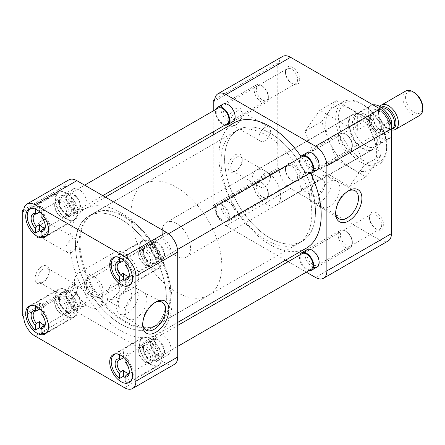 <?xml version="1.0" encoding="UTF-8"?>
<svg xmlns="http://www.w3.org/2000/svg" width="445" height="445" viewBox="0 0 445 445"><rect width="100%" height="100%" fill="white"/><g stroke="black" fill="none" stroke-linecap="round" stroke-linejoin="round"><path stroke-width="0.33" stroke-dasharray="2.23 1.67" d="M376.609 132.276L376.609 132.276A10.046 5.802 60 0 1 369.506 119.972A10.046 5.802 60 0 1 376.609 115.872A10.046 5.802 60 0 1 383.712 128.177A10.046 5.802 60 0 1 376.609 132.276L375.586 131.687A8.594 4.962 60 0 1 369.506 121.157A8.594 4.962 60 0 1 371.286 117.224A8.594 4.962 60 0 1 375.586 117.647A8.594 4.962 60 0 1 381.198 125.223A8.594 4.962 60 0 1 379.88 132.109A8.594 4.962 60 0 1 375.586 131.687L376.609 132.276M376.609 229.281L376.609 229.281A10.046 5.802 60 0 1 369.506 216.976A10.046 5.802 60 0 1 376.609 212.877A10.046 5.802 60 0 1 383.712 225.181A10.046 5.802 60 0 1 376.609 229.281L375.586 228.691A8.594 4.962 60 0 1 369.506 218.161A8.594 4.962 60 0 1 371.286 214.229A8.594 4.962 60 0 1 375.586 214.651A8.594 4.962 60 0 1 381.198 222.227A8.594 4.962 60 0 1 379.88 229.114A8.594 4.962 60 0 1 375.586 228.691L376.609 229.281M292.599 180.781L292.599 180.781A10.046 5.802 60 0 1 285.495 168.477A10.046 5.802 60 0 1 292.599 164.377A10.046 5.802 60 0 1 299.702 176.676A10.046 5.802 60 0 1 292.599 180.781L291.575 180.186A8.594 4.962 60 0 1 285.495 169.662A8.594 4.962 60 0 1 287.275 165.724A8.594 4.962 60 0 1 291.575 166.152A8.594 4.962 60 0 1 297.188 173.728A8.594 4.962 60 0 1 295.869 180.614A8.594 4.962 60 0 1 291.575 180.186L292.599 180.781M292.599 83.771L292.599 83.771A10.046 5.802 60 0 1 285.495 71.473A10.046 5.802 60 0 1 292.599 67.367A10.046 5.802 60 0 1 299.702 79.672A10.046 5.802 60 0 1 292.599 83.771L291.575 83.182A8.594 4.962 60 0 1 285.495 72.652A8.594 4.962 60 0 1 287.275 68.719A8.594 4.962 60 0 1 291.575 69.147A8.594 4.962 60 0 1 297.188 76.718A8.594 4.962 60 0 1 295.869 83.61A8.594 4.962 60 0 1 291.575 83.182L292.599 83.771M347.901 191.15A16.131 9.312 120 0 0 347.072 191.595L348.785 190.605L347.072 191.595A16.131 9.312 120 0 0 335.669 211.347A16.131 9.312 120 0 0 335.697 212.287M236.506 124.583L235.138 125.373A10.046 5.802 -60 0 1 228.035 121.274A10.046 5.802 -60 0 1 235.138 108.969A10.046 5.802 -60 0 1 242.241 113.069A10.046 5.802 -60 0 1 235.138 125.373L236.506 124.583A8.116 4.684 -60 0 1 232.446 124.989A8.116 4.684 -60 0 1 231.205 118.487A8.116 4.684 -60 0 1 236.506 111.333A8.116 4.684 -60 0 1 240.561 110.933A8.116 4.684 -60 0 1 242.241 114.649A8.116 4.684 -60 0 1 236.506 124.583M236.506 170.518L235.138 171.303A10.046 5.802 -60 0 1 228.035 167.203A10.046 5.802 -60 0 1 235.138 154.899A10.046 5.802 -60 0 1 242.241 159.004A10.046 5.802 -60 0 1 235.138 171.303L236.506 170.518A8.116 4.684 -60 0 1 232.446 170.919A8.116 4.684 -60 0 1 231.205 164.416A8.116 4.684 -60 0 1 236.506 157.269A8.116 4.684 -60 0 1 240.561 156.863A8.116 4.684 -60 0 1 242.241 160.578A8.116 4.684 -60 0 1 236.506 170.518M313.08 167.771A8.594 4.962 60 0 1 307.467 160.194A8.594 4.962 60 0 1 308.786 153.308A8.594 4.962 60 0 1 313.08 153.731L312.056 153.141L313.08 153.731A8.594 4.962 60 0 1 319.16 164.261A8.594 4.962 60 0 1 317.38 168.193A8.594 4.962 60 0 1 313.08 167.771M313.08 264.775A8.594 4.962 60 0 1 307.467 257.199A8.594 4.962 60 0 1 308.786 250.312A8.594 4.962 60 0 1 313.08 250.741L312.056 250.146L313.08 250.741A8.594 4.962 60 0 1 319.16 261.265A8.594 4.962 60 0 1 317.38 265.203A8.594 4.962 60 0 1 313.08 264.775M229.069 216.276A8.594 4.962 60 0 1 223.457 208.699A8.594 4.962 60 0 1 224.775 201.813A8.594 4.962 60 0 1 229.069 202.236L228.046 201.646A10.046 5.802 60 0 1 235.149 213.95A10.046 5.802 60 0 1 228.046 218.05A10.046 5.802 60 0 1 220.942 205.746A10.046 5.802 60 0 1 228.046 201.646L229.069 202.236A8.594 4.962 60 0 1 235.149 212.766A8.594 4.962 60 0 1 233.369 216.698A8.594 4.962 60 0 1 229.069 216.276M229.069 119.266A8.594 4.962 60 0 1 223.457 111.695A8.594 4.962 60 0 1 224.775 104.803A8.594 4.962 60 0 1 229.069 105.231L228.046 104.636L229.069 105.231A8.594 4.962 60 0 1 235.149 115.756A8.594 4.962 60 0 1 233.369 119.694A8.594 4.962 60 0 1 229.069 119.266M351.194 109.348A36.001 20.787 60 0 1 374.718 141.076A36.001 20.787 60 0 1 369.2 169.923A36.001 20.787 60 0 1 351.194 168.143A36.001 20.787 60 0 1 327.676 136.415A36.001 20.787 60 0 1 333.194 107.568A36.001 20.787 60 0 1 351.194 109.348M361.195 162.369A36.001 20.787 -120 0 0 379.201 164.149A36.001 20.787 -120 0 0 386.655 147.668A36.001 20.787 -120 0 0 361.195 103.574L361.195 103.574A36.001 20.787 -120 0 0 343.195 101.794A36.001 20.787 -120 0 0 335.741 118.275A36.001 20.787 -120 0 0 361.195 162.369M270.048 133.183A64.191 37.063 60 0 1 311.99 189.748A64.191 37.063 60 0 1 302.149 241.19A64.191 37.063 60 0 1 270.048 238.008A64.191 37.063 60 0 1 228.113 181.443A64.191 37.063 60 0 1 237.953 130.001A64.191 37.063 60 0 1 270.048 133.183M266.416 135.28A64.191 37.063 60 0 1 308.352 191.851A64.191 37.063 60 0 1 298.512 243.287A64.191 37.063 60 0 1 266.416 240.111A64.191 37.063 60 0 1 224.48 183.54A64.191 37.063 60 0 1 234.32 132.104A64.191 37.063 60 0 1 266.416 135.28M313.547 170.224A10.046 5.802 60 0 1 312.056 169.545A10.046 5.802 60 0 1 305.109 155.611M313.547 267.228A10.046 5.802 60 0 1 312.056 266.549A10.046 5.802 60 0 1 305.109 252.621M229.537 121.719A10.046 5.802 60 0 1 228.046 121.04A10.046 5.802 60 0 1 221.104 107.112M329.022 206.858A15.33 8.85 120 0 0 339.034 193.347A15.33 8.85 120 0 0 336.687 181.059A15.33 8.85 120 0 0 336.515 180.965A15.33 8.85 120 0 0 329.022 181.821A15.33 8.85 120 0 0 319.048 195.177A15.33 8.85 120 0 0 321.184 207.515A15.33 8.85 120 0 0 321.351 207.615A15.33 8.85 120 0 0 329.022 206.858M264.686 127.609A8.116 4.684 -60 0 1 268.741 127.203A8.116 4.684 -60 0 1 269.987 133.706A8.116 4.684 -60 0 1 264.686 140.854A8.116 4.684 -60 0 1 260.631 141.26A8.116 4.684 -60 0 1 259.385 134.757A8.116 4.684 -60 0 1 264.686 127.609M264.686 173.539A8.116 4.684 -60 0 1 268.741 173.138A8.116 4.684 -60 0 1 269.987 179.635A8.116 4.684 -60 0 1 264.686 186.789A8.116 4.684 -60 0 1 260.631 187.189A8.116 4.684 -60 0 1 259.385 180.687A8.116 4.684 -60 0 1 264.686 173.539M386.655 146.094A34.076 19.675 -120 0 0 362.564 104.364A34.076 19.675 -120 0 0 338.467 118.275A34.076 19.675 -120 0 0 362.564 160.005A34.076 19.675 -120 0 0 386.655 146.094L386.655 147.668M320.372 201.869A15.33 8.85 120 0 0 330.39 188.357A15.33 8.85 120 0 0 328.043 176.07A15.33 8.85 120 0 0 320.372 176.832A15.33 8.85 120 0 0 310.36 190.338A15.33 8.85 120 0 0 312.707 202.625A15.33 8.85 120 0 0 320.372 201.869M266.416 204.177A20.186 11.653 60 0 1 253.227 186.388A20.186 11.653 60 0 1 256.32 170.213A20.186 11.653 60 0 1 266.416 171.214A20.186 11.653 60 0 1 279.605 189.003A20.186 11.653 60 0 1 276.506 205.178A20.186 11.653 60 0 1 266.416 204.177M362.564 148.669A20.186 11.653 60 0 1 349.375 130.88A20.186 11.653 60 0 1 352.468 114.704A20.186 11.653 60 0 1 362.564 115.7A20.186 11.653 60 0 1 375.747 133.489A20.186 11.653 60 0 1 372.654 149.665A20.186 11.653 60 0 1 362.564 148.669M318.014 195.778A9.545 5.512 120 0 0 324.249 187.367A9.545 5.512 120 0 0 322.786 179.719A9.545 5.512 120 0 0 318.014 180.192A9.545 5.512 120 0 0 311.778 188.602A9.545 5.512 120 0 0 313.241 196.251A9.545 5.512 120 0 0 318.014 195.778M304.541 172.41L310.187 172.443L312.791 175.781L312.223 180.464L304.541 188.001L300.642 188.98L299.769 181.632L304.541 172.41M305.075 131.281L319.838 110.277L349.37 127.32L364.132 165.373L349.37 186.377L319.838 169.328L305.075 131.281L321.668 121.696L336.431 159.749L319.838 169.328M290.563 188.513L226.01 225.787A16.07 9.278 60 0 1 214.646 206.102L279.199 168.833A16.07 9.278 -120 0 0 290.563 188.513L380.063 240.189A16.07 9.278 -120 0 0 388.101 240.984M279.199 168.833L277.78 168.01L277.78 63.023L279.199 63.846L214.646 101.115M282.531 56.487A16.07 9.278 -120 0 0 279.199 63.846M349.37 127.32L365.962 117.741L336.431 100.698L319.838 110.277M336.431 100.698L321.668 121.696M336.431 159.749L365.962 176.798L349.37 186.377M365.962 176.798L380.725 155.794L364.132 165.373M380.725 155.794L365.962 117.741M226.01 225.787L285.551 260.158M288.171 261.671L306.299 272.14M213.227 134.885L213.227 205.279L277.78 168.01M213.227 110.927L213.227 131.865M277.78 63.023L214.751 99.413M213.227 205.279L214.646 206.102M233.886 122.959A72.324 41.758 -120 0 0 222.8 180.915A72.324 41.758 -120 0 0 270.048 244.65A72.324 41.758 -120 0 0 306.216 248.232M310.838 173.522A72.324 41.758 -120 0 0 300.903 156.306M120.895 212.654A72.324 41.758 60 0 1 168.149 276.389A72.324 41.758 60 0 1 157.063 334.345A72.324 41.758 60 0 1 120.895 330.763A72.324 41.758 60 0 1 73.648 267.028A72.324 41.758 60 0 1 84.734 209.072A72.324 41.758 60 0 1 120.895 212.654M120.895 324.199A64.291 37.119 60 0 1 78.898 267.545A64.291 37.119 60 0 1 88.755 216.031A64.291 37.119 60 0 1 120.895 219.213A64.291 37.119 60 0 1 162.898 275.867A64.291 37.119 60 0 1 153.041 327.386A64.291 37.119 60 0 1 120.895 324.199M270.048 238.086A64.291 37.119 60 0 1 228.051 181.432A64.291 37.119 60 0 1 237.908 129.918A64.291 37.119 60 0 1 270.048 133.105A64.291 37.119 60 0 1 312.051 189.754A64.291 37.119 60 0 1 302.194 241.273A64.291 37.119 60 0 1 270.048 238.086M150.627 338.428A16.07 9.278 -120 0 0 142.595 337.627A16.07 9.278 -120 0 0 140.131 350.51A16.07 9.278 -120 0 0 150.627 364.672A16.07 9.278 -120 0 0 158.665 365.467A16.07 9.278 -120 0 0 161.129 352.59A16.07 9.278 -120 0 0 150.627 338.428M150.627 241.418A16.07 9.278 -120 0 0 142.595 240.623A16.07 9.278 -120 0 0 140.131 253.5A16.07 9.278 -120 0 0 150.627 267.668A16.07 9.278 -120 0 0 158.665 268.463A16.07 9.278 -120 0 0 161.129 255.58A16.07 9.278 -120 0 0 150.627 241.418M66.617 192.919A16.07 9.278 -120 0 0 58.584 192.123A16.07 9.278 -120 0 0 56.12 205A16.07 9.278 -120 0 0 66.617 219.163A16.07 9.278 -120 0 0 74.654 219.958A16.07 9.278 -120 0 0 77.118 207.081A16.07 9.278 -120 0 0 66.617 192.919M66.617 289.923A16.07 9.278 -120 0 0 58.584 289.128A16.07 9.278 -120 0 0 56.12 302.005A16.07 9.278 -120 0 0 66.617 316.167A16.07 9.278 -120 0 0 74.654 316.968A16.07 9.278 -120 0 0 77.118 304.085A16.07 9.278 -120 0 0 66.617 289.923M154.927 302.567A16.131 9.312 120 0 0 154.098 303.006L155.811 302.016L154.098 303.006A16.131 9.312 120 0 0 142.695 322.764A16.131 9.312 120 0 0 142.723 323.699M42.164 282.72A10.046 5.802 -60 0 1 35.06 278.62A10.046 5.802 -60 0 1 42.164 266.316A10.046 5.802 -60 0 1 49.267 270.415A10.046 5.802 -60 0 1 42.164 282.72L43.527 281.93A8.116 4.684 -60 0 1 39.471 282.33A8.116 4.684 -60 0 1 38.226 275.828A8.116 4.684 -60 0 1 43.527 268.68A8.116 4.684 -60 0 1 47.582 268.279A8.116 4.684 -60 0 1 49.267 271.995A8.116 4.684 -60 0 1 43.527 281.93L42.164 282.72M42.164 236.79A10.046 5.802 -60 0 1 35.06 232.685A10.046 5.802 -60 0 1 42.164 220.386A10.046 5.802 -60 0 1 49.267 224.486A10.046 5.802 -60 0 1 42.164 236.79L43.527 236A8.116 4.684 -60 0 1 39.471 236.401A8.116 4.684 -60 0 1 38.226 229.898A8.116 4.684 -60 0 1 43.527 222.75A8.116 4.684 -60 0 1 47.582 222.35A8.116 4.684 -60 0 1 49.267 226.06A8.116 4.684 -60 0 1 43.527 236L42.164 236.79M120.895 324.121A64.191 37.063 -120 0 0 152.997 327.303A64.191 37.063 -120 0 0 162.837 275.861A64.191 37.063 -120 0 0 120.895 219.296A64.191 37.063 -120 0 0 88.8 216.114A64.191 37.063 -120 0 0 78.96 267.556A64.191 37.063 -120 0 0 120.895 324.121M124.533 322.024A64.191 37.063 -120 0 0 156.629 325.2A64.191 37.063 -120 0 0 166.469 273.764A64.191 37.063 -120 0 0 124.533 217.193A64.191 37.063 -120 0 0 92.438 214.017A64.191 37.063 -120 0 0 82.598 265.454A64.191 37.063 -120 0 0 124.533 322.024M150.627 360.973A11.542 6.664 60 0 1 143.09 350.805A11.542 6.664 60 0 1 144.859 341.554A11.542 6.664 60 0 1 150.627 342.127A11.542 6.664 60 0 1 158.17 352.295A11.542 6.664 60 0 1 156.401 361.54A11.542 6.664 60 0 1 150.627 360.973M162.903 335.041A11.542 6.664 -120 0 0 157.135 334.468A11.542 6.664 -120 0 0 155.366 343.718A11.542 6.664 -120 0 0 162.903 353.886A11.542 6.664 -120 0 0 168.672 354.454A11.542 6.664 -120 0 0 170.441 345.209A11.542 6.664 -120 0 0 162.903 335.041M150.627 263.963A11.542 6.664 60 0 1 143.09 253.795A11.542 6.664 60 0 1 144.859 244.55A11.542 6.664 60 0 1 150.627 245.117A11.542 6.664 60 0 1 158.17 255.291A11.542 6.664 60 0 1 156.401 264.536A11.542 6.664 60 0 1 150.627 263.963M162.903 238.036A11.542 6.664 -120 0 0 157.135 237.463A11.542 6.664 -120 0 0 155.366 246.708A11.542 6.664 -120 0 0 162.903 256.876A11.542 6.664 -120 0 0 168.672 257.449A11.542 6.664 -120 0 0 170.441 248.204A11.542 6.664 -120 0 0 162.903 238.036M66.617 215.463A11.542 6.664 60 0 1 59.079 205.295A11.542 6.664 60 0 1 60.848 196.045A11.542 6.664 60 0 1 66.617 196.618A11.542 6.664 60 0 1 74.159 206.786A11.542 6.664 60 0 1 72.39 216.036A11.542 6.664 60 0 1 66.617 215.463M78.893 189.531A11.542 6.664 -120 0 0 73.125 188.958A11.542 6.664 -120 0 0 71.356 198.209A11.542 6.664 -120 0 0 78.893 208.377A11.542 6.664 -120 0 0 84.661 208.95A11.542 6.664 -120 0 0 86.43 199.699A11.542 6.664 -120 0 0 78.893 189.531M66.617 312.468A11.542 6.664 60 0 1 59.079 302.3A11.542 6.664 60 0 1 60.848 293.055A11.542 6.664 60 0 1 66.617 293.622A11.542 6.664 60 0 1 74.159 303.79A11.542 6.664 60 0 1 72.39 313.041A11.542 6.664 60 0 1 66.617 312.468M78.893 286.536A11.542 6.664 -120 0 0 73.125 285.968A11.542 6.664 -120 0 0 71.356 295.213A11.542 6.664 -120 0 0 78.893 305.381A11.542 6.664 -120 0 0 84.661 305.954A11.542 6.664 -120 0 0 86.43 296.704A11.542 6.664 -120 0 0 78.893 286.536M136.042 293.233A15.33 8.85 120 0 0 126.074 306.594A15.33 8.85 120 0 0 128.21 318.932A15.33 8.85 120 0 0 128.377 319.032A15.33 8.85 120 0 0 136.042 318.27A15.33 8.85 120 0 0 146.06 304.758A15.33 8.85 120 0 0 143.707 292.476A15.33 8.85 120 0 0 143.54 292.382A15.33 8.85 120 0 0 136.042 293.233M71.712 298.2A8.116 4.684 -60 0 1 67.651 298.601A8.116 4.684 -60 0 1 66.411 292.104A8.116 4.684 -60 0 1 71.712 284.95A8.116 4.684 -60 0 1 75.767 284.55A8.116 4.684 -60 0 1 77.013 291.052A8.116 4.684 -60 0 1 71.712 298.2M71.712 252.27A8.116 4.684 -60 0 1 67.651 252.671A8.116 4.684 -60 0 1 66.411 246.168A8.116 4.684 -60 0 1 71.712 239.021A8.116 4.684 -60 0 1 75.767 238.62A8.116 4.684 -60 0 1 77.013 245.123A8.116 4.684 -60 0 1 71.712 252.27M127.398 288.243A15.33 8.85 120 0 0 117.38 301.755A15.33 8.85 120 0 0 119.733 314.042A15.33 8.85 120 0 0 127.398 313.28A15.33 8.85 120 0 0 137.416 299.769A15.33 8.85 120 0 0 135.063 287.481A15.33 8.85 120 0 0 127.398 288.243M124.533 253.205A20.092 11.598 -120 0 0 114.487 252.209A20.092 11.598 -120 0 0 111.411 268.307A20.092 11.598 -120 0 0 124.533 286.013A20.092 11.598 -120 0 0 134.579 287.008A20.092 11.598 -120 0 0 137.661 270.91A20.092 11.598 -120 0 0 124.533 253.205M88.6 306.761A20.092 11.598 60 0 1 75.472 289.055A20.092 11.598 60 0 1 78.554 272.957A20.092 11.598 60 0 1 88.6 273.953A20.092 11.598 60 0 1 101.721 291.653A20.092 11.598 60 0 1 98.645 307.756A20.092 11.598 60 0 1 88.6 306.761M125.034 291.603A9.545 5.512 120 0 0 118.798 300.019A9.545 5.512 120 0 0 120.261 307.667A9.545 5.512 120 0 0 125.034 307.195A9.545 5.512 120 0 0 131.275 298.779A9.545 5.512 120 0 0 129.812 291.13A9.545 5.512 120 0 0 125.034 291.603M111.484 299.368L107.59 300.353L106.722 293.005L111.484 283.782L117.141 283.815L119.744 287.159L119.177 291.837L111.484 299.368M124.533 387.717L166.358 363.571A16.07 9.278 -120 0 0 174.395 364.366M68.825 179.869A16.07 9.278 -120 0 0 65.493 187.228L23.668 211.375M22.25 315.538L64.074 291.392L64.074 186.411L23.774 209.673M23.668 316.362L65.493 292.215A16.07 9.278 -120 0 0 76.857 311.901L35.038 336.042M166.358 363.571L76.857 311.901M65.493 292.215L64.074 291.392M64.074 186.411L65.493 187.228M115.694 353.942A15.569 8.989 60 0 1 119.377 354.031L123.465 351.667A15.569 8.989 60 0 1 126.308 352.874A15.569 8.989 60 0 1 129.15 354.949L125.056 357.307A15.569 8.989 60 0 1 131.091 380.603M150.627 338.834A15.569 8.989 -120 0 0 142.845 338.067A15.569 8.989 -120 0 0 140.459 350.543A15.569 8.989 -120 0 0 150.627 364.26A15.569 8.989 -120 0 0 158.414 365.034A15.569 8.989 -120 0 0 160.801 352.557A15.569 8.989 -120 0 0 150.627 338.834M125.056 381.877L129.15 379.513A15.569 8.989 60 0 1 126.308 378.306A15.569 8.989 60 0 1 125.056 377.499M124.2 357.791A8.594 4.962 60 0 1 126.308 358.57A8.594 4.962 60 0 1 129.15 361.029L126.08 362.797A8.594 4.962 -120 0 1 129.317 370.869L129.317 372.053M129.3 371.425A8.594 4.962 -120 0 0 129.317 370.869M129.15 379.513L129.15 373.433L128.616 373.744M129.15 373.433A8.594 4.962 60 0 1 128.789 373.427M149.603 359.159A8.594 4.962 -120 0 0 153.903 359.582A8.594 4.962 -120 0 0 155.216 352.696A8.594 4.962 -120 0 0 149.603 345.12A8.594 4.962 -120 0 0 145.304 344.697A8.594 4.962 -120 0 0 143.524 348.63A8.594 4.962 -120 0 0 149.603 359.159L150.627 359.749A10.046 5.802 -120 0 0 157.73 355.65A10.046 5.802 -120 0 0 150.627 343.345A10.046 5.802 -120 0 0 143.524 347.45A10.046 5.802 -120 0 0 150.627 359.749L149.603 359.159M125.056 357.307L125.056 358.614M125.056 362.074L126.08 362.797M129.15 361.029L129.15 354.949M123.465 351.667L123.465 357.157M119.377 354.648L119.377 354.031M31.69 305.442A15.569 8.989 60 0 1 35.366 305.526L39.455 303.162A15.569 8.989 60 0 1 42.297 304.374A15.569 8.989 60 0 1 45.14 306.444L41.046 308.808A15.569 8.989 60 0 1 47.081 332.098M66.617 290.335A15.569 8.989 -120 0 0 58.835 289.561A15.569 8.989 -120 0 0 56.448 302.038A15.569 8.989 -120 0 0 66.617 315.761A15.569 8.989 -120 0 0 74.404 316.529A15.569 8.989 -120 0 0 76.79 304.052A15.569 8.989 -120 0 0 66.617 290.335M41.046 333.372L45.14 331.013A15.569 8.989 60 0 1 42.297 329.801A15.569 8.989 60 0 1 41.046 329M40.189 309.286A8.594 4.962 60 0 1 42.297 310.07A8.594 4.962 60 0 1 45.14 312.524L42.075 314.292A8.594 4.962 -120 0 1 45.312 322.369L45.312 323.548M45.29 322.925A8.594 4.962 -120 0 0 45.312 322.369M45.14 331.013L45.14 324.933L44.606 325.239M45.14 324.933A8.594 4.962 60 0 1 44.778 324.928M65.593 310.655A8.594 4.962 -120 0 0 69.893 311.083A8.594 4.962 -120 0 0 71.211 304.196A8.594 4.962 -120 0 0 65.593 296.62A8.594 4.962 -120 0 0 61.293 296.192A8.594 4.962 -120 0 0 59.513 300.13A8.594 4.962 -120 0 0 65.593 310.655L66.617 311.25A10.046 5.802 -120 0 0 73.72 307.145A10.046 5.802 -120 0 0 66.617 294.846A10.046 5.802 -120 0 0 59.513 298.945A10.046 5.802 -120 0 0 66.617 311.25L65.593 310.655M41.046 308.808L41.046 310.109M41.046 313.575L42.075 314.292M45.14 312.524L45.14 306.444M39.455 303.162L39.455 308.652M35.366 306.149L35.366 305.526M31.69 208.432A15.569 8.989 60 0 1 35.366 208.521L39.455 206.157A15.569 8.989 60 0 1 42.297 207.37A15.569 8.989 60 0 1 45.14 209.439L41.046 211.803A15.569 8.989 60 0 1 47.081 235.094M66.617 193.325A15.569 8.989 -120 0 0 58.835 192.557A15.569 8.989 -120 0 0 56.448 205.034A15.569 8.989 -120 0 0 66.617 218.751A15.569 8.989 -120 0 0 74.404 219.524A15.569 8.989 -120 0 0 76.79 207.047A15.569 8.989 -120 0 0 66.617 193.325M41.046 236.367L45.14 234.003A15.569 8.989 60 0 1 42.297 232.796A15.569 8.989 60 0 1 41.046 231.99M40.189 212.282A8.594 4.962 60 0 1 42.297 213.06A8.594 4.962 60 0 1 45.14 215.519L42.075 217.288A8.594 4.962 -120 0 1 45.312 225.359L45.312 226.544M45.29 225.915A8.594 4.962 -120 0 0 45.312 225.359M45.14 234.003L45.14 227.923L44.606 228.235M45.14 227.923A8.594 4.962 60 0 1 44.778 227.923M65.593 213.65A8.594 4.962 -120 0 0 69.893 214.078A8.594 4.962 -120 0 0 71.211 207.186A8.594 4.962 -120 0 0 65.593 199.616A8.594 4.962 -120 0 0 61.293 199.188A8.594 4.962 -120 0 0 59.513 203.12A8.594 4.962 -120 0 0 65.593 213.65L66.617 214.24A10.046 5.802 -120 0 0 73.72 210.14A10.046 5.802 -120 0 0 66.617 197.836A10.046 5.802 -120 0 0 59.513 201.941A10.046 5.802 -120 0 0 66.617 214.24L65.593 213.65M41.046 211.803L41.046 213.105M41.046 216.565L42.075 217.288M45.14 215.519L45.14 209.439M39.455 206.157L39.455 211.648M35.366 209.139L35.366 208.521M115.694 256.937A15.569 8.989 60 0 1 119.377 257.021L123.465 254.662A15.569 8.989 60 0 1 126.308 255.869A15.569 8.989 60 0 1 129.15 257.939L125.056 260.303A15.569 8.989 60 0 1 131.091 283.599M150.627 241.83A15.569 8.989 -120 0 0 142.845 241.057A15.569 8.989 -120 0 0 140.459 253.533A15.569 8.989 -120 0 0 150.627 267.256A15.569 8.989 -120 0 0 158.414 268.029A15.569 8.989 -120 0 0 160.801 255.552A15.569 8.989 -120 0 0 150.627 241.83M125.056 284.867L129.15 282.508A15.569 8.989 60 0 1 126.308 281.296A15.569 8.989 60 0 1 125.056 280.495M124.2 260.787A8.594 4.962 60 0 1 126.308 261.565A8.594 4.962 60 0 1 129.15 264.019L126.08 265.793A8.594 4.962 -120 0 1 129.317 273.864L129.317 275.049M129.3 274.42A8.594 4.962 -120 0 0 129.317 273.864M129.15 282.508L129.15 276.428L128.616 276.734M129.15 276.428A8.594 4.962 60 0 1 128.789 276.423M149.603 262.155A8.594 4.962 -120 0 0 153.903 262.578A8.594 4.962 -120 0 0 155.216 255.691A8.594 4.962 -120 0 0 149.603 248.115A8.594 4.962 -120 0 0 145.304 247.693A8.594 4.962 -120 0 0 143.524 251.625A8.594 4.962 -120 0 0 149.603 262.155L150.627 262.745A10.046 5.802 -120 0 0 157.73 258.645A10.046 5.802 -120 0 0 150.627 246.341A10.046 5.802 -120 0 0 143.524 250.44A10.046 5.802 -120 0 0 150.627 262.745L149.603 262.155M125.056 260.303L125.056 261.604M125.056 265.07L126.08 265.793M129.15 264.019L129.15 257.939M123.465 254.662L123.465 260.147M119.377 257.644L119.377 257.021M157.447 355.015A9.067 5.234 60 0 1 151.522 347.028A9.067 5.234 60 0 1 152.913 339.763A9.067 5.234 60 0 1 157.447 340.208A9.067 5.234 60 0 1 163.371 348.196A9.067 5.234 60 0 1 161.98 355.46A9.067 5.234 60 0 1 157.447 355.015M302.066 253.65A9.067 5.234 -120 0 0 300.681 260.915A9.067 5.234 -120 0 0 306.599 268.902A9.067 5.234 -120 0 0 311.133 269.347M308.969 270.599A10.046 5.802 60 0 1 306.599 269.703A10.046 5.802 60 0 1 299.902 254.896M345.248 230.983A10.046 5.802 -120 0 0 340.23 230.488A10.046 5.802 -120 0 0 338.69 238.537A10.046 5.802 -120 0 0 345.248 247.387A10.046 5.802 -120 0 0 350.271 247.882A10.046 5.802 -120 0 0 352.351 243.287A10.046 5.802 -120 0 0 345.248 230.983L346.377 231.634A8.449 4.878 -120 0 0 340.403 235.082A8.449 4.878 -120 0 0 346.377 245.434A8.449 4.878 -120 0 0 352.351 241.985A8.449 4.878 -120 0 0 346.377 231.634L345.248 230.983M138.695 350.237A10.046 5.802 60 0 1 140.776 345.637A10.046 5.802 60 0 1 145.799 346.132A10.046 5.802 60 0 1 152.902 358.436A10.046 5.802 60 0 1 150.822 363.037A10.046 5.802 60 0 1 145.799 362.536L145.799 362.536A10.046 5.802 60 0 1 138.695 350.237L138.695 351.539A8.449 4.878 60 0 1 144.675 348.085A8.449 4.878 60 0 1 150.649 358.436A8.449 4.878 60 0 1 144.675 361.885A8.449 4.878 60 0 1 138.695 351.539M157.447 339.407A10.046 5.802 -120 0 0 152.424 338.912A10.046 5.802 -120 0 0 150.883 346.961A10.046 5.802 -120 0 0 157.447 355.816A10.046 5.802 -120 0 0 162.47 356.311A10.046 5.802 -120 0 0 164.01 348.263A10.046 5.802 -120 0 0 157.447 339.407M73.436 306.51A9.067 5.234 60 0 1 67.518 298.523A9.067 5.234 60 0 1 68.903 291.258A9.067 5.234 60 0 1 73.436 291.709A9.067 5.234 60 0 1 79.36 299.696A9.067 5.234 60 0 1 77.97 306.961A9.067 5.234 60 0 1 73.436 306.51M222.589 205.596A9.067 5.234 -120 0 0 218.061 205.145A9.067 5.234 -120 0 0 216.671 212.41A9.067 5.234 -120 0 0 222.589 220.397A9.067 5.234 -120 0 0 227.122 220.848A9.067 5.234 -120 0 0 228.513 213.583A9.067 5.234 -120 0 0 222.589 205.596M222.589 221.198A10.046 5.802 60 0 1 216.031 212.348A10.046 5.802 60 0 1 217.566 204.299A10.046 5.802 60 0 1 222.589 204.795A10.046 5.802 60 0 1 229.153 213.644A10.046 5.802 60 0 1 227.612 221.693A10.046 5.802 60 0 1 222.589 221.198M261.243 182.478A10.046 5.802 -120 0 0 256.22 181.983A10.046 5.802 -120 0 0 254.679 190.032A10.046 5.802 -120 0 0 261.243 198.882A10.046 5.802 -120 0 0 266.266 199.382A10.046 5.802 -120 0 0 268.346 194.782A10.046 5.802 -120 0 0 261.243 182.478L262.366 183.129A8.449 4.878 -120 0 0 256.392 186.583A8.449 4.878 -120 0 0 262.366 196.929A8.449 4.878 -120 0 0 268.346 193.48A8.449 4.878 -120 0 0 262.366 183.129L261.243 182.478M54.691 301.732A10.046 5.802 60 0 1 56.771 297.132A10.046 5.802 60 0 1 61.788 297.633A10.046 5.802 60 0 1 68.892 309.937A10.046 5.802 60 0 1 66.811 314.532A10.046 5.802 60 0 1 61.788 314.036L61.788 314.036A10.046 5.802 60 0 1 54.691 301.732L54.691 303.034A8.449 4.878 60 0 1 60.665 299.585A8.449 4.878 60 0 1 66.639 309.937A8.449 4.878 60 0 1 60.665 313.386A8.449 4.878 60 0 1 54.691 303.034M73.436 290.908A10.046 5.802 -120 0 0 68.413 290.407A10.046 5.802 -120 0 0 66.878 298.462A10.046 5.802 -120 0 0 73.436 307.311A10.046 5.802 -120 0 0 78.459 307.807A10.046 5.802 -120 0 0 80 299.758A10.046 5.802 -120 0 0 73.436 290.908M73.436 209.506A9.067 5.234 60 0 1 67.518 201.518A9.067 5.234 60 0 1 68.903 194.254A9.067 5.234 60 0 1 73.436 194.704A9.067 5.234 60 0 1 79.36 202.692A9.067 5.234 60 0 1 77.97 209.951A9.067 5.234 60 0 1 73.436 209.506M218.061 108.141A9.067 5.234 -120 0 0 216.671 115.405A9.067 5.234 -120 0 0 222.589 123.393A9.067 5.234 -120 0 0 227.122 123.838M224.959 125.09A10.046 5.802 60 0 1 222.589 124.194A10.046 5.802 60 0 1 215.892 109.387M261.243 85.473A10.046 5.802 -120 0 0 256.22 84.978A10.046 5.802 -120 0 0 254.679 93.027A10.046 5.802 -120 0 0 261.243 101.877A10.046 5.802 -120 0 0 266.266 102.378A10.046 5.802 -120 0 0 268.346 97.778A10.046 5.802 -120 0 0 261.243 85.473L262.366 86.124A8.449 4.878 -120 0 0 256.392 89.573A8.449 4.878 -120 0 0 262.366 99.925A8.449 4.878 -120 0 0 268.346 96.476A8.449 4.878 -120 0 0 262.366 86.124L261.243 85.473M54.691 204.728A10.046 5.802 60 0 1 56.771 200.128A10.046 5.802 60 0 1 61.788 200.623A10.046 5.802 60 0 1 68.892 212.927A10.046 5.802 60 0 1 66.811 217.527A10.046 5.802 60 0 1 61.788 217.027L61.788 217.027A10.046 5.802 60 0 1 54.691 204.728L54.691 206.029A8.449 4.878 60 0 1 60.665 202.575A8.449 4.878 60 0 1 66.639 212.927A8.449 4.878 60 0 1 60.665 216.376A8.449 4.878 60 0 1 54.691 206.029M73.436 193.903A10.046 5.802 -120 0 0 68.413 193.403A10.046 5.802 -120 0 0 66.878 201.452A10.046 5.802 -120 0 0 73.436 210.307A10.046 5.802 -120 0 0 78.459 210.802A10.046 5.802 -120 0 0 80 202.753A10.046 5.802 -120 0 0 73.436 193.903M157.447 258.005A9.067 5.234 60 0 1 151.522 250.018A9.067 5.234 60 0 1 152.913 242.753A9.067 5.234 60 0 1 157.447 243.204A9.067 5.234 60 0 1 163.371 251.191A9.067 5.234 60 0 1 161.98 258.456A9.067 5.234 60 0 1 157.447 258.005M302.066 156.64A9.067 5.234 -120 0 0 300.681 163.905A9.067 5.234 -120 0 0 306.599 171.892A9.067 5.234 -120 0 0 311.133 172.343M308.969 173.595A10.046 5.802 60 0 1 306.599 172.693A10.046 5.802 60 0 1 299.902 157.892M345.248 133.978A10.046 5.802 -120 0 0 340.23 133.478A10.046 5.802 -120 0 0 338.69 141.527A10.046 5.802 -120 0 0 345.248 150.382A10.046 5.802 -120 0 0 350.271 150.877A10.046 5.802 -120 0 0 352.351 146.277A10.046 5.802 -120 0 0 345.248 133.978L346.377 134.629A8.449 4.878 -120 0 0 340.403 138.078A8.449 4.878 -120 0 0 346.377 148.43A8.449 4.878 -120 0 0 352.351 144.975A8.449 4.878 -120 0 0 346.377 134.629L345.248 133.978M138.695 253.227A10.046 5.802 60 0 1 140.776 248.633A10.046 5.802 60 0 1 145.799 249.128A10.046 5.802 60 0 1 152.902 261.432A10.046 5.802 60 0 1 150.822 266.027A10.046 5.802 60 0 1 145.799 265.531L145.799 265.531A10.046 5.802 60 0 1 138.695 253.227L138.695 254.529A8.449 4.878 60 0 1 144.675 251.08A8.449 4.878 60 0 1 150.649 261.432A8.449 4.878 60 0 1 144.675 264.881A8.449 4.878 60 0 1 138.695 254.529M157.447 242.403A10.046 5.802 -120 0 0 152.424 241.908A10.046 5.802 -120 0 0 150.883 249.957A10.046 5.802 -120 0 0 157.447 258.806A10.046 5.802 -120 0 0 162.47 259.307A10.046 5.802 -120 0 0 164.01 251.258A10.046 5.802 -120 0 0 157.447 242.403M176.404 223.334A19.992 11.542 60 0 1 189.464 240.956A19.992 11.542 60 0 1 186.399 256.976A19.992 11.542 60 0 1 176.404 255.986A19.992 11.542 60 0 1 163.343 238.37A19.992 11.542 60 0 1 166.408 222.344A19.992 11.542 60 0 1 176.404 223.334M363.165 148.163A19.992 11.542 -120 0 0 373.16 149.153A19.992 11.542 -120 0 0 374.874 147.746A19.992 11.542 -120 0 0 375.652 131.392A19.992 11.542 -120 0 0 363.165 115.511A19.992 11.542 -120 0 0 355.243 113.742A19.992 11.542 -120 0 0 353.169 114.521A19.992 11.542 -120 0 0 350.104 130.541A19.992 11.542 -120 0 0 363.165 148.163M365.879 145.754A18.968 10.947 -120 0 0 375.363 146.694A18.968 10.947 -120 0 0 376.987 145.359A18.968 10.947 -120 0 0 377.727 129.845A18.968 10.947 -120 0 0 365.879 114.782A18.968 10.947 -120 0 0 358.364 113.102A18.968 10.947 -120 0 0 356.395 113.842A18.968 10.947 -120 0 0 353.491 129.039A18.968 10.947 -120 0 0 365.879 145.754M372.943 104.848A18.968 10.947 -120 0 0 370.579 105.654A18.968 10.947 -120 0 0 368.699 107.295L357.335 113.859C353.08 118.682 353.08 124.161 357.335 130.302L368.699 123.738A18.968 10.947 -120 0 0 380.063 137.566A18.968 10.947 -120 0 0 389.547 138.506A18.968 10.947 -120 0 0 391.428 136.86L380.063 143.423C381.204 140.398 381.204 134.918 380.063 126.981L389.937 121.279M125.446 216.671A64.191 37.063 60 0 1 167.381 273.236A64.191 37.063 60 0 1 157.541 324.678A64.191 37.063 60 0 1 125.446 321.496A64.191 37.063 60 0 1 83.51 264.931A64.191 37.063 60 0 1 93.35 213.489A64.191 37.063 60 0 1 125.446 216.671M176.404 292.076A64.191 37.063 -120 0 0 208.499 295.252A64.191 37.063 -120 0 0 218.339 243.816A64.191 37.063 -120 0 0 176.404 187.25A64.191 37.063 -120 0 0 144.308 184.069A64.191 37.063 -120 0 0 134.468 235.505A64.191 37.063 -120 0 0 176.404 292.076M125.446 278.77A11.859 6.847 -120 0 0 131.375 279.354A11.859 6.847 -120 0 0 133.194 269.854A11.859 6.847 -120 0 0 125.446 259.396A11.859 6.847 -120 0 0 119.51 258.812A11.859 6.847 -120 0 0 117.697 268.318A11.859 6.847 -120 0 0 125.446 278.77M86.486 288.087C86.347 283.526 92.671 287.114 92.532 291.575C92.699 296.231 86.313 292.432 86.486 288.087M391.428 129.156A12.315 7.109 60 0 1 387.272 127.976L388.507 128.688A14.062 8.121 -120 0 0 391.428 129.868M405.773 90.997A14.062 8.121 -120 0 0 403.621 102.267A14.062 8.121 -120 0 0 412.804 114.66A14.062 8.121 -120 0 0 419.835 115.355M414.156 92.477A12.149 7.014 -120 0 0 405.567 97.433A12.149 7.014 -120 0 0 414.156 112.318A12.149 7.014 -120 0 0 422.75 107.356M368.699 107.295L368.699 123.738M357.335 130.302L357.335 113.859M391.428 136.86L391.428 128.638M380.063 126.981L380.063 143.423M379.891 106.494A14.062 8.121 -120 0 0 378.561 111.461A14.062 8.121 -120 0 0 388.507 128.688L387.272 127.976A12.315 7.109 60 0 1 378.561 112.891A12.315 7.109 60 0 1 381.115 107.251M315.511 277.458L380.063 240.189M380.063 110.872C382.9 112.062 389.636 119.31 389.77 127.682C389.636 135.903 382.9 135.375 380.063 133.289C377.226 132.098 370.49 124.85 370.357 116.479C370.49 108.257 377.226 108.786 380.063 110.872M381.471 111.684A11.731 6.775 60 0 1 389.136 122.025A11.731 6.775 60 0 1 387.339 131.425A11.731 6.775 60 0 1 381.471 130.847A11.731 6.775 60 0 1 373.806 120.506A11.731 6.775 60 0 1 375.608 111.105A11.731 6.775 60 0 1 381.471 111.684M381.932 107.824A11.731 6.775 -120 0 0 380.408 108.33A11.731 6.775 -120 0 0 378.612 117.736A11.731 6.775 -120 0 0 386.277 128.071A11.731 6.775 -120 0 0 392.14 128.655C392.295 129.54 387.306 128.516 387.272 127.976L387.272 127.976M103.257 291.575A11.859 6.847 60 0 1 100.804 297.004A11.859 6.847 60 0 1 94.874 296.42A11.859 6.847 60 0 1 86.486 281.891A11.859 6.847 60 0 1 88.939 276.462A11.859 6.847 60 0 1 94.874 277.051A11.859 6.847 60 0 1 103.257 291.575M369.506 121.157L369.506 119.972M369.506 218.161L369.506 216.976M285.495 169.662L285.495 168.477M285.495 72.652L285.495 71.473M242.241 114.649L242.241 113.069M242.241 160.578L242.241 159.004M308.786 153.308L371.286 117.224M308.786 250.312L371.286 214.229M224.775 201.813L287.275 165.724M224.775 104.803L287.275 68.719M369.2 169.923L379.201 164.149M302.149 241.19L298.512 243.287M336.515 180.965L354.96 190.694M240.561 110.933L268.741 127.203M240.561 156.863L268.741 173.138M362.564 104.364L361.195 103.574M328.043 176.07L336.687 181.059M352.468 114.704L256.32 170.213M310.187 172.443L322.786 179.719M335.669 211.347L335.669 213.327M317.38 168.193L379.88 132.109M317.38 265.203L379.88 229.114M233.369 216.698L295.869 180.614M233.369 119.694L295.869 83.61M333.194 107.568L343.195 101.794M237.953 130.001L234.32 132.104M319.16 164.261L319.16 165.445M319.16 261.265L319.16 262.45M235.149 212.766L235.149 213.95M235.149 115.756L235.149 116.94M321.184 207.515L338.834 218.623M232.446 124.989L260.631 141.26M232.446 170.919L260.631 187.189M312.707 202.625L321.351 207.615M372.654 149.665L276.506 205.178M300.642 188.98L313.241 196.251M177.722 322.414L157.063 334.345M237.908 129.918L88.755 216.031M105.398 197.141L84.734 209.072M302.194 241.273L153.041 327.386M142.595 337.627L113.041 354.687M142.595 240.623L113.041 257.683M58.584 192.123L29.036 209.178M58.584 289.128L29.036 306.188M142.695 322.764L142.695 324.739M152.997 327.303L156.629 325.2M157.135 334.468L144.859 341.554M157.135 237.463L144.859 244.55M73.125 188.958L60.848 196.045M73.125 285.968L60.848 293.055M128.21 318.932L145.86 330.04M39.471 282.33L67.651 298.601M39.471 236.401L67.651 252.671M119.733 314.042L128.377 319.032M78.554 272.957L114.487 252.209M107.59 300.353L120.261 307.667M158.665 365.467L129.117 382.528M158.665 268.463L129.117 285.523M74.654 219.958L45.106 237.018M74.654 316.968L45.106 334.023M49.267 271.995L49.267 270.415M49.267 226.06L49.267 224.486M88.8 216.114L92.438 214.017M168.672 354.454L156.401 361.54M168.672 257.449L156.401 264.536M84.661 208.95L72.39 216.036M84.661 305.954L72.39 313.041M143.54 292.382L161.98 302.111M47.582 268.279L75.767 284.55M47.582 222.35L75.767 238.62M135.063 287.481L143.707 292.476M98.645 307.756L134.579 287.008M117.141 283.815L129.812 291.13M115.288 353.975L142.845 338.067M127.537 374.807L153.903 359.582M130.858 380.942L158.414 365.034M118.943 359.916L145.304 344.697M143.524 348.63L143.524 347.45M31.278 305.47L58.835 289.561M43.527 326.302L69.893 311.083M46.847 332.443L74.404 316.529M34.932 311.417L61.293 296.192M59.513 300.13L59.513 298.945M31.278 208.466L58.835 192.557M43.527 229.297L69.893 214.078M46.847 235.433L74.404 219.524M34.932 214.407L61.293 199.188M59.513 203.12L59.513 201.941M115.288 256.965L142.845 241.057M127.537 277.797L153.903 262.578M130.858 283.938L158.414 268.029M118.943 262.912L145.304 247.693M143.524 251.625L143.524 250.44M152.913 339.763L177.722 325.44M307.033 249.651L340.23 230.488M140.776 345.637L152.424 338.912M144.675 361.885L145.799 362.536M161.98 355.46L177.722 346.371M317.079 267.05L350.271 247.882M150.822 363.037L162.47 356.311M352.351 241.985L352.351 243.287M68.903 291.258L218.061 205.145M217.566 204.299L256.22 181.983M56.771 297.132L68.413 290.407M60.665 313.386L61.788 314.036M77.97 306.961L227.122 220.848M227.612 221.693L266.266 199.382M66.811 314.532L78.459 307.807M268.346 193.48L268.346 194.782M68.903 194.254L84.65 185.165M223.023 104.141L256.22 84.978M56.771 200.128L68.413 193.403M60.665 216.376L61.788 217.027M77.97 209.951L102.778 195.633M233.069 121.541L266.266 102.378M66.811 217.527L78.459 210.802M268.346 96.476L268.346 97.778M152.913 242.753L168.46 233.781M307.033 152.646L340.23 133.478M140.776 248.633L152.424 241.908M144.675 264.881L145.799 265.531M161.98 258.456L177.527 249.478M317.079 170.04L350.271 150.877M150.822 266.027L162.47 259.307M352.351 144.975L352.351 146.277M378.561 111.461L378.561 112.891C379.179 109.453 379.796 107.935 380.408 108.33L375.608 111.105C375.586 110.377 377.204 110.599 380.475 111.784C388.274 115.394 391.45 131.025 387.339 131.425L391.428 129.067M186.399 256.976L373.16 149.153M376.987 145.359L374.874 147.746M375.363 146.694L389.547 138.506M157.541 324.678L208.499 295.252M119.51 258.812L88.939 276.462C85.891 278.386 84.328 281.229 84.261 284.989L84.661 288.082L86.169 291.77L87.37 293.539L93.383 297.8L95.491 298.195L100.804 297.004L131.375 279.354M166.408 222.344L353.169 114.521M358.364 113.102L355.243 113.742M356.395 113.842L370.579 105.654M93.35 213.489L144.308 184.069"/><path stroke-width="0.67" d="M348.785 190.605L348.785 190.605A18.551 10.713 120 0 0 335.669 213.327A18.551 10.713 120 0 0 348.785 220.898A18.551 10.713 120 0 0 361.907 198.181A18.551 10.713 120 0 0 348.785 190.605M335.697 212.287A16.131 9.312 120 0 0 338.834 218.623A16.131 9.312 120 0 0 347.072 217.933A16.131 9.312 120 0 0 357.658 203.56A16.131 9.312 120 0 0 354.96 190.694A16.131 9.312 120 0 0 347.901 191.15M305.109 155.611A10.046 5.802 60 0 1 312.056 153.141L312.056 153.141A10.046 5.802 60 0 1 319.16 165.445A10.046 5.802 60 0 1 313.547 170.224M305.109 252.621A10.046 5.802 60 0 1 312.056 250.146L312.056 250.146A10.046 5.802 60 0 1 319.16 262.45A10.046 5.802 60 0 1 313.547 267.228M221.104 107.112A10.046 5.802 60 0 1 228.046 104.636L228.046 104.636A10.046 5.802 60 0 1 235.149 116.94A10.046 5.802 60 0 1 229.537 121.719M391.428 233.625L326.875 270.894A16.07 9.278 60 0 1 323.548 278.253L388.101 240.984A16.07 9.278 -120 0 0 391.428 233.625L391.428 128.638A16.07 9.278 -120 0 0 380.063 108.958L290.563 57.283A16.07 9.278 -120 0 0 282.531 56.487L217.978 93.756A16.07 9.278 60 0 1 226.01 94.551L290.563 57.283M380.063 108.958L315.511 146.227A16.07 9.278 60 0 1 326.875 165.907L391.428 128.638L391.428 120.423A18.968 10.947 -120 0 0 380.063 106.594A18.968 10.947 -120 0 0 372.943 104.848M326.875 270.894L326.875 165.907M323.548 278.253A16.07 9.278 60 0 1 315.511 277.458L306.299 272.14M285.551 260.158L288.171 261.671M214.751 99.413L213.227 100.297L213.227 110.927M213.227 131.865L213.227 134.885M213.227 100.297L214.646 101.115A16.07 9.278 60 0 1 217.978 93.756M315.511 146.227L226.01 94.551M177.722 322.414L306.216 248.232A72.324 41.758 -120 0 0 310.838 173.522M300.903 156.306A72.324 41.758 -120 0 0 270.048 126.541A72.324 41.758 -120 0 0 233.886 122.959L105.398 197.141M121.079 355.483A16.07 9.278 -120 0 0 113.041 354.687A16.07 9.278 -120 0 0 110.577 367.57A16.07 9.278 -120 0 0 121.079 381.732A16.07 9.278 -120 0 0 129.117 382.528A16.07 9.278 -120 0 0 131.581 369.65A16.07 9.278 -120 0 0 121.079 355.483M121.079 258.478A16.07 9.278 -120 0 0 113.041 257.683A16.07 9.278 -120 0 0 110.577 270.56A16.07 9.278 -120 0 0 121.079 284.728A16.07 9.278 -120 0 0 129.117 285.523A16.07 9.278 -120 0 0 131.581 272.64A16.07 9.278 -120 0 0 121.079 258.478M37.069 209.979A16.07 9.278 -120 0 0 29.036 209.178A16.07 9.278 -120 0 0 26.572 222.061A16.07 9.278 -120 0 0 37.069 236.223A16.07 9.278 -120 0 0 45.106 237.018A16.07 9.278 -120 0 0 47.571 224.141A16.07 9.278 -120 0 0 37.069 209.979M37.069 306.983A16.07 9.278 -120 0 0 29.036 306.188A16.07 9.278 -120 0 0 26.572 319.065A16.07 9.278 -120 0 0 37.069 333.227A16.07 9.278 -120 0 0 45.106 334.023A16.07 9.278 -120 0 0 47.571 321.145A16.07 9.278 -120 0 0 37.069 306.983M155.811 302.016L155.811 302.016A18.551 10.713 120 0 0 142.695 324.739A18.551 10.713 120 0 0 155.811 332.315A18.551 10.713 120 0 0 168.928 309.592A18.551 10.713 120 0 0 155.811 302.016L155.811 302.016M142.723 323.699A16.131 9.312 120 0 0 145.86 330.04A16.131 9.312 120 0 0 154.098 329.345A16.131 9.312 120 0 0 164.683 314.971A16.131 9.312 120 0 0 161.98 302.111A16.131 9.312 120 0 0 154.927 302.567M135.897 276.167L135.897 381.154A16.07 9.278 60 0 1 132.571 388.513A16.07 9.278 60 0 1 124.533 387.717L35.038 336.042A16.07 9.278 60 0 1 23.668 316.362L22.25 315.538L22.25 210.552L23.668 211.375A16.07 9.278 60 0 1 27 204.016A16.07 9.278 60 0 1 35.038 204.811L124.533 256.487A16.07 9.278 60 0 1 135.897 276.167L177.722 252.02L177.722 357.007L135.897 381.154M132.571 388.513L174.395 364.366A16.07 9.278 -120 0 0 177.722 357.007M177.722 252.02A16.07 9.278 -120 0 0 166.358 232.34L124.533 256.487M35.038 204.811L76.857 180.664L166.358 232.34M76.857 180.664A16.07 9.278 -120 0 0 68.825 179.869L27 204.016M23.774 209.673L22.25 210.552M125.056 377.499A15.569 8.989 60 0 1 123.465 376.231L119.377 378.595A15.569 8.989 60 0 1 111.584 365.106A15.569 8.989 60 0 1 114.432 354.465A15.569 8.989 60 0 1 115.694 353.942M128.616 373.744L126.08 375.207A8.594 4.962 -120 0 0 127.537 374.807A8.594 4.962 -120 0 0 129.3 371.425M128.789 373.427A8.594 4.962 60 0 1 126.308 372.61A8.594 4.962 60 0 1 123.465 370.157L123.465 376.231M131.091 380.603A15.569 8.989 60 0 1 130.001 381.437A15.569 8.989 60 0 1 125.056 381.877L125.056 377.11A10.046 5.802 60 0 0 129.317 372.053A10.046 5.802 60 0 0 125.056 362.074L125.056 358.614M123.465 357.157L123.465 357.747A8.594 4.962 60 0 1 124.2 357.791M119.377 378.595L119.377 373.828A10.046 5.802 60 0 1 115.11 363.849A10.046 5.802 60 0 1 119.377 358.792L119.377 354.648M119.377 358.792L120.4 359.516L123.465 357.747M119.377 373.828L120.4 371.925L123.465 370.157M126.08 375.207L125.056 377.11M120.4 371.925A8.594 4.962 60 0 1 118.943 359.916A8.594 4.962 60 0 1 120.4 359.516M41.046 329A15.569 8.989 60 0 1 39.455 327.731L35.366 330.09A15.569 8.989 60 0 1 27.573 316.606A15.569 8.989 60 0 1 30.421 305.965A15.569 8.989 60 0 1 31.69 305.442M44.606 325.239L42.075 326.702A8.594 4.962 -120 0 0 43.527 326.302A8.594 4.962 -120 0 0 45.29 322.925M44.778 324.928A8.594 4.962 60 0 1 42.297 324.105A8.594 4.962 60 0 1 39.455 321.652L39.455 327.731M47.081 332.098A15.569 8.989 60 0 1 45.991 332.932A15.569 8.989 60 0 1 41.046 333.372L41.046 328.605A10.046 5.802 60 0 0 45.312 323.548A10.046 5.802 60 0 0 41.046 313.575L41.046 310.109M39.455 308.652L39.455 309.242A8.594 4.962 60 0 1 40.189 309.286M35.366 330.09L35.366 325.328A10.046 5.802 60 0 1 31.106 315.349A10.046 5.802 60 0 1 35.366 310.293L35.366 306.149M35.366 310.293L36.39 311.016L39.455 309.242M35.366 325.328L36.39 323.42L39.455 321.652M42.075 326.702L41.046 328.605M36.39 323.42A8.594 4.962 60 0 1 34.932 311.417A8.594 4.962 60 0 1 36.39 311.016M41.046 231.99A15.569 8.989 60 0 1 39.455 230.721L35.366 233.085A15.569 8.989 60 0 1 27.573 219.602A15.569 8.989 60 0 1 30.421 208.961A15.569 8.989 60 0 1 31.69 208.432M44.606 228.235L42.075 229.698A8.594 4.962 -120 0 0 43.527 229.297A8.594 4.962 -120 0 0 45.29 225.915M44.778 227.923A8.594 4.962 60 0 1 42.297 227.1A8.594 4.962 60 0 1 39.455 224.647L39.455 230.721M47.081 235.094A15.569 8.989 60 0 1 45.991 235.928A15.569 8.989 60 0 1 41.046 236.367L41.046 231.6A10.046 5.802 60 0 0 45.312 226.544A10.046 5.802 60 0 0 41.046 216.565L41.046 213.105M39.455 211.648L39.455 212.237A8.594 4.962 60 0 1 40.189 212.282M35.366 233.085L35.366 228.318A10.046 5.802 60 0 1 31.106 218.345A10.046 5.802 60 0 1 35.366 213.288L35.366 209.139M35.366 213.288L36.39 214.006L39.455 212.237M35.366 228.318L36.39 226.416L39.455 224.647M42.075 229.698L41.046 231.6M36.39 226.416A8.594 4.962 60 0 1 34.932 214.407A8.594 4.962 60 0 1 36.39 214.006M125.056 280.495A15.569 8.989 60 0 1 123.465 279.226L119.377 281.59A15.569 8.989 60 0 1 111.584 268.101A15.569 8.989 60 0 1 114.432 257.46A15.569 8.989 60 0 1 115.694 256.937M128.616 276.734L126.08 278.197A8.594 4.962 -120 0 0 127.537 277.797A8.594 4.962 -120 0 0 129.3 274.42M128.789 276.423A8.594 4.962 60 0 1 126.308 275.6A8.594 4.962 60 0 1 123.465 273.147L123.465 279.226M131.091 283.599A15.569 8.989 60 0 1 130.001 284.433A15.569 8.989 60 0 1 125.056 284.867L125.056 280.105A10.046 5.802 60 0 0 129.317 275.049A10.046 5.802 60 0 0 125.056 265.07L125.056 261.604M123.465 260.147L123.465 260.737A8.594 4.962 60 0 1 124.2 260.787M119.377 281.59L119.377 276.823A10.046 5.802 60 0 1 115.11 266.844A10.046 5.802 60 0 1 119.377 261.788L119.377 257.644M119.377 261.788L120.4 262.511L123.465 260.737M119.377 276.823L120.4 274.915L123.465 273.147M126.08 278.197L125.056 280.105M120.4 274.915A8.594 4.962 60 0 1 118.943 262.912A8.594 4.962 60 0 1 120.4 262.511M177.722 346.371L311.133 269.347A9.067 5.234 -120 0 0 312.524 262.083A9.067 5.234 -120 0 0 306.599 254.095A9.067 5.234 -120 0 0 302.066 253.65L177.722 325.44M299.902 254.896A10.046 5.802 60 0 1 301.577 252.799A10.046 5.802 60 0 1 306.599 253.3A10.046 5.802 60 0 1 313.163 262.149A10.046 5.802 60 0 1 311.622 270.198A10.046 5.802 60 0 1 308.969 270.599M102.778 195.633L227.122 123.838A9.067 5.234 -120 0 0 228.513 116.579A9.067 5.234 -120 0 0 222.589 108.591A9.067 5.234 -120 0 0 218.061 108.141L84.65 185.165M215.892 109.387A10.046 5.802 60 0 1 217.566 107.29A10.046 5.802 60 0 1 222.589 107.79A10.046 5.802 60 0 1 229.153 116.64A10.046 5.802 60 0 1 227.612 124.689A10.046 5.802 60 0 1 224.959 125.09M177.527 249.478L311.133 172.343A9.067 5.234 -120 0 0 312.524 165.078A9.067 5.234 -120 0 0 306.599 157.091A9.067 5.234 -120 0 0 302.066 156.64L168.46 233.781M299.902 157.892A10.046 5.802 60 0 1 301.577 155.794A10.046 5.802 60 0 1 306.599 156.29A10.046 5.802 60 0 1 313.163 165.145A10.046 5.802 60 0 1 311.622 173.194A10.046 5.802 60 0 1 308.969 173.595M389.937 121.279L391.428 120.423M391.428 129.868A14.062 8.121 -120 0 0 395.538 129.384A14.062 8.121 -120 0 0 397.697 118.114A14.062 8.121 -120 0 0 388.507 105.721A14.062 8.121 -120 0 0 381.476 105.026A14.062 8.121 -120 0 0 379.891 106.494M395.538 129.384L419.835 115.355A14.062 8.121 -120 0 0 422.75 108.919A14.062 8.121 -120 0 0 412.804 91.692L412.804 91.692A14.062 8.121 -120 0 0 405.773 90.997L381.476 105.026M422.75 108.919L422.75 107.356A12.149 7.014 -120 0 0 414.156 92.477L412.804 91.692L414.156 92.477M391.428 129.067L392.14 128.655A11.731 6.775 -120 0 0 393.942 119.254A11.731 6.775 -120 0 0 386.277 108.914A11.731 6.775 -120 0 0 381.932 107.824M381.115 107.251A12.315 7.109 60 0 1 387.272 107.862A12.315 7.109 60 0 1 395.711 120.317A12.315 7.109 60 0 1 391.428 129.156M114.432 354.465L115.288 353.975M130.001 381.437L130.858 380.942M30.421 305.965L31.278 305.47M45.991 332.932L46.847 332.443M30.421 208.961L31.278 208.466M45.991 235.928L46.847 235.433M114.432 257.46L115.288 256.965M130.001 284.433L130.858 283.938M301.577 252.799L307.033 249.651M311.622 270.198L317.079 267.05M217.566 107.29L223.023 104.141M227.612 124.689L233.069 121.541M301.577 155.794L307.033 152.646M311.622 173.194L317.079 170.04"/></g></svg>
